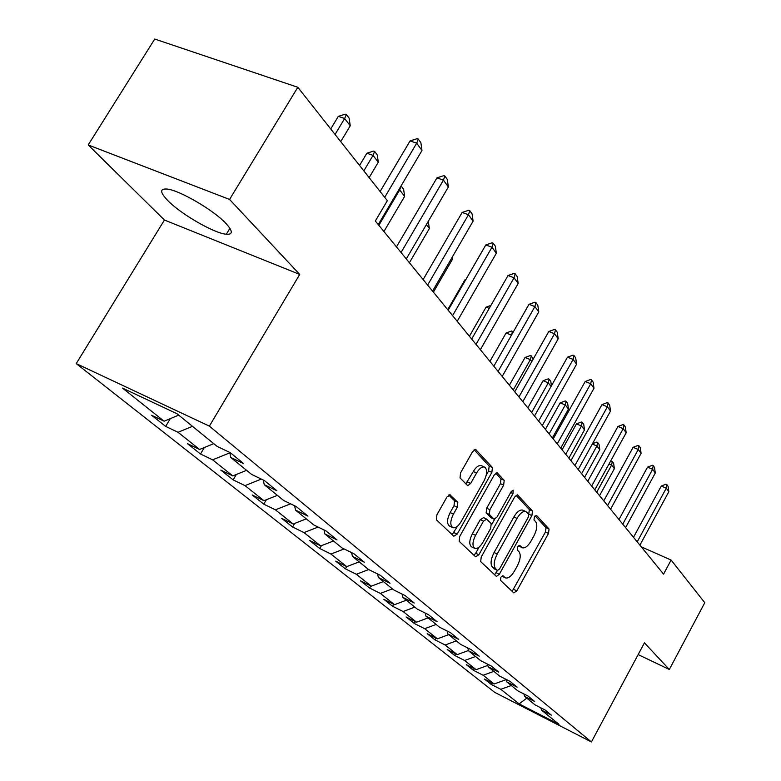 <?xml version="1.0" encoding="UTF-8"?>
<svg xmlns="http://www.w3.org/2000/svg" width="781" height="781" viewBox="0 0 781 781"><rect width="100%" height="100%" fill="white"/><g stroke="black" fill="none" stroke-linecap="round" stroke-linejoin="round"><path stroke-width="1.17" d="M500.894 577.208L500.514 580.342L513.82 592.906L516.817 590.856L548.487 533.472L549.072 529.04L536.508 515.392L534.409 516.739L533.999 519.912L535.659 521.688C537.64 524.822 537.025 529.616 533.813 536.078L531.148 540.901C528.034 546.114 525.105 548.408 522.362 547.774L519.648 545.353L517.705 546.866L517.315 550.029L519.014 551.747C521.064 554.783 520.468 559.547 517.237 566.049L514.552 570.901C511.321 576.29 508.304 578.623 505.483 577.891L502.896 575.656L500.894 577.208M167.72 200.502C180.909 214.17 214.384 233.431 226.324 234.241C233.05 234.671 232.923 231.078 225.943 223.464C213.721 210.196 179.288 190.076 167.007 189.051C159.685 188.533 159.92 192.351 167.72 200.502M450.432 494.949L446.957 496.999L436.891 514.816L436.403 519.785L453.81 536.225L457.188 534.136L491.864 472.388L492.42 467.507L475.57 449.387L472.603 451.603L460.556 472.925L460.038 477.933L467.692 485.665L470.699 483.429L476.595 472.964C479.29 468.522 481.906 466.55 484.445 467.038C487.52 469.225 487.393 473.823 484.054 480.842L461.151 521.581C458.281 526.296 455.518 528.317 452.853 527.653C449.973 525.388 450.159 520.859 453.429 514.083L457.305 507.201L457.822 502.281L449.788 494.656M299.728 274.424L229.575 199.438L297.825 87.287L154.736 39.05L88.194 144.954L164.44 220.037L76.226 363.604L209.376 426.133L299.728 274.424L164.44 220.037M638.155 654.585L669.327 669.483L644.423 642.87L591.422 741.95L209.376 426.133M669.327 669.483L704.774 602.707L671.113 560.065L641.269 546.817M297.825 87.287L387.347 200.668L375.339 221.003L663.557 574.133L671.113 560.065M481.223 556.999L480.696 561.627L496.462 576.456L499.352 574.25L531.9 515.577L532.476 511.018L517.461 494.842L514.679 496.999L481.223 556.999M475.619 556.824L459.179 541.301L459.687 536.508L494.246 474.946L497.106 472.759L504.214 480.315L503.647 485.099L489.902 509.681L489.355 514.425L494.139 519.189L497.028 516.993L511.194 491.63L513.146 490.117L512.99 493.582L478.86 554.744L475.619 556.824M76.226 363.604L494.705 692.356L591.422 741.95M165.67 426.397L178.039 432.293L199.585 449.456L187.381 443.598L200.502 454.005L212.617 459.833L232.797 475.902L220.838 470.123L233.138 479.876L245.009 485.626L263.939 500.699L252.224 494.998L263.783 504.155L275.41 509.837L293.207 524.002L281.716 518.379L292.602 526.999L303.994 532.593L320.757 545.939L309.501 540.393L319.761 548.526L330.929 554.041L346.744 566.635L335.703 561.168L345.397 568.841L356.341 574.279L371.287 586.18L360.461 580.791L369.628 588.054L380.367 593.414L394.512 604.679L383.901 599.359L392.579 606.241L403.113 611.523L416.517 622.203L406.11 616.961L414.34 623.492L424.679 628.695L437.409 638.829L427.187 633.674L435.007 639.873L445.16 644.999L457.246 654.634L447.22 649.548L454.659 655.444L464.617 660.501L476.127 669.668L466.277 664.66L473.364 670.274L483.146 675.253L494.109 683.99L484.435 679.05L491.2 684.41L500.806 689.311L519.121 703.906L559.001 724.338L541.467 710.085L551.396 715.152L545.06 709.978L535.063 704.882L524.568 696.34L534.682 701.494L528.034 696.056L517.842 690.873L506.82 681.911L517.129 687.143L510.139 681.423L499.752 676.17L488.154 666.74L498.668 672.05L491.317 666.037L480.725 660.697L468.512 650.768L479.231 656.167L471.48 649.831L460.683 644.403L447.816 633.938L458.75 639.414L450.569 632.727L439.547 627.211L425.957 616.17L437.116 621.735L428.466 614.667L417.22 609.063L402.85 597.377L414.242 603.039L405.095 595.552L393.614 589.87L378.385 577.491L390.022 583.231L380.318 575.304L368.593 569.525L352.446 556.394L364.317 562.222L354.018 553.807L342.039 547.93L324.876 533.979L337.011 539.905L326.038 530.934L313.806 524.978L295.521 510.12L307.929 516.124L296.233 506.566L283.728 500.523L264.222 484.659L276.894 490.761L264.398 480.549L251.609 474.409L230.746 457.451L243.711 463.641L230.327 452.697L217.255 446.478L176.975 413.725L122.549 388.118L164.098 421.203L151.641 415.267L165.67 426.397L170.336 418.616M192.487 426.338L178.039 432.293M213.789 443.657L199.585 449.456M230.746 457.451L229.79 452.443M229.868 452.824L212.617 459.833M246.601 470.338L232.797 475.902M264.222 484.659L263.295 480.012M261.332 479.075L245.009 485.626M277.372 495.359L263.939 500.699M295.521 510.12L294.632 505.795M290.561 503.833L275.41 509.837M306.279 518.857L293.207 524.002M324.876 533.979L324.008 529.948M318.101 527.077L303.994 532.593M333.497 540.989L320.757 545.939M352.446 556.394L351.606 552.626M344.099 548.945L330.929 554.041M359.162 561.851L346.744 566.635M378.385 577.491L377.584 573.957M368.661 569.564L356.341 574.279M383.403 581.562L371.287 586.18M402.85 597.377L402.078 594.068M392.374 588.864L380.367 593.414M406.335 600.218L394.512 604.679M425.957 616.17L425.215 613.046M414.838 607.12L403.113 611.523M428.066 617.878L416.517 622.203M447.816 633.938L447.093 630.999M436.13 624.439L424.679 628.695M448.694 634.65L437.409 638.829M468.512 650.768L467.829 647.996M456.338 640.869L445.16 644.999M468.454 650.514L457.246 654.634M488.154 666.74L487.5 664.114M475.561 656.499L464.617 660.501M487.822 665.402L476.127 669.668M506.82 681.911L506.186 679.421M493.846 671.367L483.146 675.253M506.225 679.607L494.109 683.99M524.568 696.34L523.953 693.977M511.282 685.533L500.806 689.311M526.775 698.136L519.121 703.906M541.467 710.085L540.882 707.84M229.575 199.438L88.194 144.954M178.712 415.141L164.098 421.203M492.02 682.916L491.2 684.41M474.233 668.702L473.364 670.274M455.577 653.785L454.659 655.444M435.993 638.116L435.007 639.873M415.385 621.627L414.34 623.492M393.692 604.269L392.579 606.241M370.819 585.945L369.628 588.054M346.676 566.606L345.397 568.841M321.381 545.694L319.761 548.526M294.671 523.426L292.602 526.999M266.37 499.733L263.783 504.155M236.321 474.477L233.138 479.876M204.368 447.503L200.502 454.005M504.79 577.423L502.388 576.427L505.483 577.891M521.532 547.208L518.496 545.812L522.177 547.686M512.151 591.334L545.421 532.086L546.007 527.653L535.073 515.811M528.727 514.269L529.352 509.612L516.095 495.252M494.578 574.738L497.526 570.462L499.567 568.919L528.21 517.305L528.61 514.103L525.828 511.506C523.055 510.93 520.126 513.224 517.022 518.399L497.224 553.993C493.914 560.66 493.338 565.522 495.505 568.568L497.546 570.462L494.588 569.037M522.997 510.237L522.684 510.1C519.912 509.515 516.973 511.809 513.869 516.973L494.09 552.518C490.771 559.186 490.204 564.048 492.381 567.094L494.422 568.988M495.71 473.159L500.992 478.89L504.214 480.315M491.21 517.793L486.143 512.961L486.68 508.216L500.436 483.673L500.992 478.89M494.685 519.228L491.62 524.725M479.124 547.09L475.688 553.251L478.86 554.744M475.551 535.317C472.388 541.868 472.154 546.222 474.838 548.389C477.367 549.033 480.032 547.042 482.834 542.414L490.673 528.386L491.21 523.69L486.709 519.15L483.468 521.171L475.551 535.317L472.339 533.833C469.186 540.374 468.951 544.728 471.646 546.895L474.838 548.389M483.507 517.686L480.256 519.697L483.468 521.171M472.339 533.833L480.256 519.697M473.96 555.252L475.688 553.251M452.687 527.575L449.602 526.13C446.703 523.866 446.888 519.345 450.159 512.57L454.034 505.697L454.532 500.787L448.694 494.998M481.584 465.779L481.164 465.593C478.626 465.095 476 467.067 473.306 471.509L476.595 472.964M465.798 483.859L473.306 471.509M486.29 475.073L488.613 470.953L489.16 466.072L474.126 449.778M452.15 534.663L457.598 526.111M599.544 495.691L614.374 468.659L611.621 465.085L596.713 492.235M610.293 461.678L612.255 461.571L611.621 465.085L609.024 463.992M612.255 461.571L613.632 463.358L614.374 468.659M637.208 541.838L666.271 488.184L661.282 486.065L665.968 484.2L666.798 484.552L668.077 486.319L668.829 491.708L639.912 545.148M633.498 537.299L661.282 486.065M668.829 491.708L666.271 488.184L666.798 484.552M584.569 477.347L599.788 449.729L596.909 445.99L581.601 473.716M592.457 443.745L596.772 442.085L597.592 442.427L596.909 445.99L592.291 444.057M597.592 442.427L599.027 444.301L599.788 449.729M568.871 458.115L584.5 429.892L581.484 425.967L565.756 454.308M576.466 423.888L581.376 422.013L582.216 422.355L581.484 425.967L576.466 423.888L562.076 449.797M582.216 422.355L583.729 424.327L584.5 429.892M622.76 524.149L652.613 469.303L647.517 467.165L652.34 465.271L653.189 465.622L654.527 467.487L655.288 473.003L625.601 527.614M618.991 519.521L647.517 467.165M655.288 473.003L652.613 469.303L653.189 465.622M607.608 505.571L638.282 449.485L633.088 447.337L638.038 445.414L638.907 445.766L640.303 447.718L641.094 453.37L610.576 509.212M603.772 500.875L633.088 447.337M641.094 453.37L638.282 449.485L638.907 445.766M552.392 437.926L568.461 409.068L565.288 404.948L549.121 433.924M560.172 402.85L565.229 400.956L566.079 401.297L565.288 404.948L560.172 402.85L545.382 429.345M566.079 401.297L567.66 403.367L568.461 409.068M551.064 386.478L548.272 382.856L531.646 412.505M543.059 380.747L548.252 378.824L549.121 379.175L548.272 382.856L543.059 380.747L527.839 407.848M549.121 379.175L550.79 381.353L551.425 385.843M531.841 361.525L530.367 359.621L513.244 389.963M525.057 357.493L530.397 355.54L531.285 355.892L530.367 359.621L525.057 357.493L509.378 385.228M531.285 355.892L533.179 359.143M591.676 486.055L623.228 428.681L617.927 426.504L623.013 424.552L623.902 424.913L625.376 426.963L626.186 432.762L594.8 489.882M587.771 481.272L617.927 426.504M626.186 432.762L623.228 428.681L623.902 424.913M574.914 465.525L607.393 406.784L601.985 404.597L607.218 402.615L608.116 402.976L609.668 405.134L610.498 411.079L578.204 469.557M570.94 460.653L601.985 404.597M610.498 411.079L607.393 406.784L608.116 402.976M557.253 443.881L590.719 383.735L585.184 381.519L590.582 379.507L591.5 379.878L593.14 382.153L593.99 388.264L560.729 448.138M553.212 438.932L585.184 381.519M593.99 388.264L590.719 383.735L591.5 379.878M511.496 335.127L506.078 332.999L489.931 361.398M506.078 332.999L511.594 331.017L513.146 332.218M511.526 335.069L512.492 331.369M538.626 421.057L573.127 359.416L567.475 357.19L573.039 355.15L573.976 355.511L575.704 357.913L576.583 364.2L542.287 425.547M534.507 416.019L567.475 357.19M576.583 364.2L573.127 359.416L573.976 355.511M489.238 308.378L486.065 307.148L469.401 336.25M490.917 305.439L486.065 307.148M518.935 396.943L554.549 333.731L548.779 331.495L554.51 329.416L555.467 329.787L557.292 332.325L558.2 338.788L522.811 401.688M514.747 391.808L548.779 331.495M558.2 338.788L554.549 333.731L555.467 329.787M465.544 280.076L464.92 279.842L447.718 309.676M465.866 279.51L464.92 279.842M498.112 371.414L534.897 306.572L528.991 304.317L534.917 302.208L535.893 302.579L537.826 305.264L538.763 311.912L502.212 376.442M493.846 366.191L528.991 304.317M538.763 311.912L534.897 306.572L535.893 302.579M433.396 292.133L452.707 258.804L451.896 257.75M452.707 258.804L452.424 256.832M476.029 344.362L514.074 277.782L508.04 275.517L514.152 273.389L515.157 273.76L517.207 276.611L518.174 283.454L480.374 349.693M471.685 339.052L508.04 275.517M518.174 283.454L514.074 277.782L515.157 273.76M428.242 221.413L429.384 228.53L426.367 224.616M409.4 262.738L429.384 228.53M452.58 315.641L491.971 247.235L485.802 244.961L492.128 242.793L493.153 243.174L495.33 246.191L496.325 253.249L457.197 321.303M448.157 310.223L485.802 244.961M496.325 253.249L491.971 247.235L493.153 243.174M383.93 231.527L404.626 196.392L399.687 189.978L378.853 225.309M401.024 186.005L399.687 189.978L398.857 189.685M401.151 186.054L403.611 189.266L404.626 196.392M427.637 285.075L468.473 214.746L462.147 212.471L468.707 210.274L469.762 210.655L472.075 213.867L473.101 221.15L432.557 291.108M423.136 279.569L462.147 212.471M473.101 221.15L468.473 214.746L469.762 210.655M369.149 177.609L378.297 162.214L373.045 155.39L363.829 170.873M366.865 153.222L373.601 151.075L374.626 151.436L373.045 155.39L366.865 153.222L359.563 165.474M374.626 151.436L377.252 154.863L378.297 162.214M401.053 252.507L443.432 180.138L436.96 177.863L443.764 175.637L444.838 176.018L447.308 179.445L448.372 186.971L406.296 258.931M396.475 246.894L436.96 177.863M448.372 186.971L443.432 180.138L444.838 176.018M340.741 141.634L350.239 125.8L344.636 118.517L335.069 134.439M338.319 116.359L345.309 114.182L346.354 114.543L344.636 118.517L338.319 116.359L330.734 128.963M346.354 114.543L349.156 118.195L350.239 125.8M384.711 197.32L416.703 143.187L410.074 140.922L417.142 138.667L418.245 139.047L420.881 142.708L421.984 150.489L378.258 224.586M380.122 191.511L410.074 140.922M421.984 150.489L416.703 143.187L418.245 139.047M546.007 527.653L549.072 529.04M545.421 532.086L548.487 533.472M513.761 589.401L516.817 590.856M517.178 494.793L517.803 495.076M529.352 509.612L532.476 511.018M528.776 514.171L531.9 515.577M496.247 572.776L499.352 574.25M494.266 568.88L497.38 570.355M513.869 516.973L517.022 518.399M494.09 552.518L497.224 553.993M492.381 567.094L495.505 568.568M496.814 472.71L497.497 473.013M500.436 483.673L503.647 485.099M486.68 508.216L489.902 509.681M486.143 512.961L489.355 514.425M490.644 517.53L493.836 518.994M510.676 492.547L512.99 493.582M454.532 500.787L457.822 502.281M454.034 505.697L457.305 507.201M450.159 512.57L453.429 514.083M467.419 481.955L470.699 483.429M475.248 449.339L476 449.671M489.16 466.072L492.42 467.507M488.613 470.953L491.864 472.388M453.946 532.613L457.188 534.136M229.917 228.325L226.324 234.241M522.684 510.1L525.828 511.506M490.946 517.735L494.139 519.189M483.195 517.481L486.407 518.945M481.164 465.593L484.445 467.038"/></g></svg>
